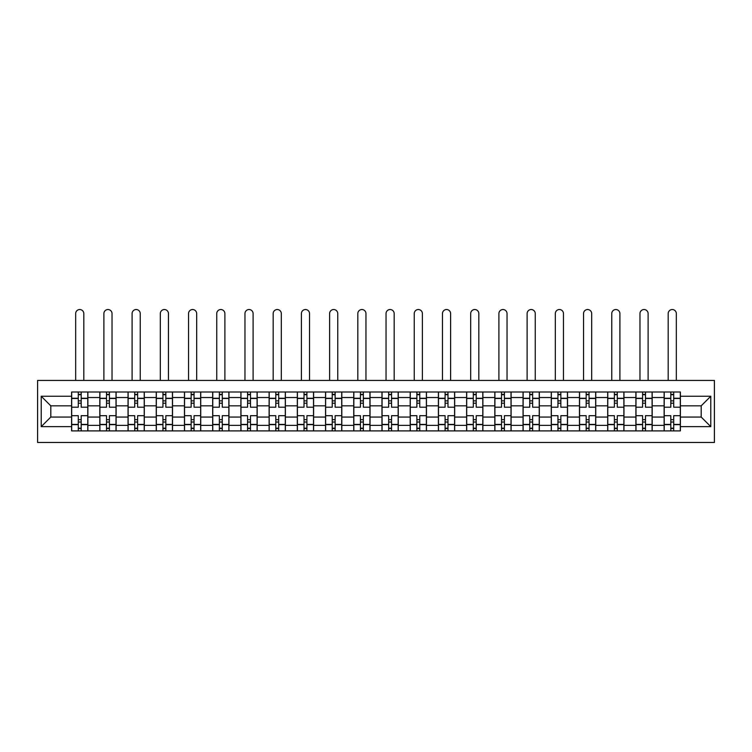<?xml version="1.0" encoding="UTF-8"?>
<svg xmlns="http://www.w3.org/2000/svg" width="752" height="752" viewBox="0 0 752 752"><rect width="100%" height="100%" fill="white"/><g stroke="black" fill="none" stroke-linecap="round" stroke-linejoin="round"><path stroke-width="1.13" d="M37.6 442.467L714.4 442.467L714.4 380.427L37.6 380.427L37.6 442.467M99.819 430.896L99.819 397.526L87.881 397.526L87.881 430.896M87.881 397.526L87.881 392.008M99.819 397.526L99.819 392.008M116.099 392.008L116.099 430.896M128.037 430.896L128.037 392.008M144.309 392.008L144.309 430.896M156.247 430.896L156.247 392.008M172.528 392.008L172.528 430.896M184.466 430.896L184.466 392.008M200.737 392.008L200.737 430.896M212.675 430.896L212.675 392.008M228.956 392.008L228.956 430.896M240.894 430.896L240.894 392.008M257.175 392.008L257.175 430.896M269.113 430.896L269.113 392.008M285.384 392.008L285.384 430.896M297.322 430.896L297.322 392.008M313.603 392.008L313.603 430.896M325.541 430.896L325.541 392.008M341.812 392.008L341.812 430.896M353.75 430.896L353.75 392.008M370.031 392.008L370.031 430.896M381.969 430.896L381.969 392.008M398.25 392.008L398.25 430.896M410.188 430.896L410.188 392.008M426.459 392.008L426.459 430.896M438.397 430.896L438.397 392.008M454.678 392.008L454.678 430.896M466.616 430.896L466.616 392.008M482.887 392.008L482.887 430.896M494.825 430.896L494.825 392.008M511.106 392.008L511.106 430.896M523.044 430.896L523.044 392.008M539.325 392.008L539.325 430.896M551.263 430.896L551.263 392.008M567.534 392.008L567.534 430.896M579.472 430.896L579.472 392.008M595.753 392.008L595.753 430.896M607.691 430.896L607.691 392.008M623.963 392.008L623.963 430.896M635.901 430.896L635.901 392.008M652.181 392.008L652.181 430.896M664.119 430.896L664.119 392.008M664.119 417.059L652.181 417.059M635.901 417.059L623.963 417.059M607.691 417.059L595.753 417.059M579.472 417.059L567.534 417.059M551.263 417.059L539.325 417.059M523.044 417.059L511.106 417.059M494.825 417.059L482.887 417.059M466.616 417.059L454.678 417.059M438.397 417.059L426.459 417.059M410.188 417.059L398.25 417.059M381.969 417.059L370.031 417.059M353.75 417.059L341.812 417.059M325.541 417.059L313.603 417.059M297.322 417.059L285.384 417.059M269.113 417.059L257.175 417.059M240.894 417.059L228.956 417.059M212.675 417.059L200.737 417.059M184.466 417.059L172.528 417.059M156.247 417.059L144.309 417.059M128.037 417.059L116.099 417.059M99.819 417.059L87.881 417.059M664.119 405.845L652.181 405.845M635.901 405.845L623.963 405.845M607.691 405.845L595.753 405.845M579.472 405.845L567.534 405.845M551.263 405.845L539.325 405.845M523.044 405.845L511.106 405.845M494.825 405.845L482.887 405.845M466.616 405.845L454.678 405.845M438.397 405.845L426.459 405.845M410.188 405.845L398.25 405.845M381.969 405.845L370.031 405.845M353.75 405.845L341.812 405.845M325.541 405.845L313.603 405.845M297.322 405.845L285.384 405.845M269.113 405.845L257.175 405.845M240.894 405.845L228.956 405.845M212.675 405.845L200.737 405.845M184.466 405.845L172.528 405.845M156.247 405.845L144.309 405.845M128.037 405.845L116.099 405.845M99.819 405.845L87.881 405.845M50.807 417.059L71.6 417.059L71.6 405.845L50.807 405.845L50.807 417.059L41.219 426.638L41.219 396.257L71.6 396.257L71.6 405.845M680.4 405.845L680.4 417.059L701.193 417.059L701.193 405.845L680.4 405.845L680.4 392.008L71.6 392.008L71.6 396.257M680.4 396.257L710.781 396.257L710.781 426.638L680.4 426.638L680.4 417.059M71.6 417.059L71.6 430.896L680.4 430.896L680.4 426.638M71.6 426.638L41.219 426.638M81.188 428.179L78.293 428.179M78.293 394.715L81.188 394.715M109.407 428.179L106.511 428.179M106.511 394.715L109.407 394.715M137.616 428.179L134.721 428.179M134.721 394.715L137.616 394.715M165.835 428.179L162.94 428.179M162.94 394.715L165.835 394.715M194.054 428.179L191.158 428.179M191.158 394.715L194.054 394.715M222.263 428.179L219.368 428.179M219.368 394.715L222.263 394.715M250.482 428.179L247.587 428.179M247.587 394.715L250.482 394.715M278.691 428.179L275.796 428.179M275.796 394.715L278.691 394.715M306.91 428.179L304.015 428.179M304.015 394.715L306.91 394.715M335.129 428.179L332.234 428.179M332.234 394.715L335.129 394.715M363.338 428.179L360.443 428.179M360.443 394.715L363.338 394.715M391.557 428.179L388.662 428.179M388.662 394.715L391.557 394.715M419.766 428.179L416.871 428.179M416.871 394.715L419.766 394.715M447.985 428.179L445.09 428.179M445.09 394.715L447.985 394.715M476.204 428.179L473.309 428.179M473.309 394.715L476.204 394.715M504.413 428.179L501.518 428.179M501.518 394.715L504.413 394.715M532.632 428.179L529.737 428.179M529.737 394.715L532.632 394.715M560.842 428.179L557.946 428.179M557.946 394.715L560.842 394.715M589.06 428.179L586.165 428.179M586.165 394.715L589.06 394.715M617.279 428.179L614.384 428.179M614.384 394.715L617.279 394.715M645.489 428.179L642.593 428.179M642.593 394.715L645.489 394.715M673.707 428.179L670.812 428.179M670.812 394.715L673.707 394.715M41.219 396.257L50.807 405.845M701.193 417.059L710.781 426.638M701.193 405.845L710.781 396.257M87.787 430.896L87.787 407.199L81.188 407.199L81.188 392.008M78.293 392.008L78.293 407.199L71.694 407.199L71.694 392.008M83.81 380.427L83.81 313.603A4.07 4.07 0 0 0 79.74 309.533A4.07 4.07 0 0 0 75.67 313.603L75.67 380.427M87.787 407.199L87.787 392.008M71.694 430.896L71.694 415.696L78.293 415.696L78.293 430.896M81.188 430.896L81.188 415.696L87.787 415.696M78.293 403.222L81.188 403.222M71.694 415.696L71.694 407.199M81.188 419.682L78.293 419.682M81.188 428.546L78.293 428.546M78.293 422.032L81.188 422.032M81.188 400.872L78.293 400.872M78.293 394.358L81.188 394.358M116.005 430.896L116.005 407.199L109.407 407.199L109.407 392.008M106.511 392.008L106.511 407.199L99.913 407.199L99.913 392.008M112.029 380.427L112.029 313.603A4.07 4.07 0 0 0 107.959 309.533A4.07 4.07 0 0 0 103.889 313.603L103.889 380.427M116.005 407.199L116.005 392.008M99.913 430.896L99.913 415.696L106.511 415.696L106.511 430.896M109.407 430.896L109.407 415.696L116.005 415.696M106.511 403.222L109.407 403.222M99.913 415.696L99.913 407.199M109.407 419.682L106.511 419.682M109.407 428.546L106.511 428.546M106.511 422.032L109.407 422.032M109.407 400.872L106.511 400.872M106.511 394.358L109.407 394.358M144.224 430.896L144.224 407.199L137.616 407.199L137.616 392.008M134.721 392.008L134.721 407.199L128.122 407.199L128.122 392.008M140.239 380.427L140.239 313.603A4.07 4.07 0 0 0 136.168 309.533A4.07 4.07 0 0 0 132.098 313.603L132.098 380.427M144.224 407.199L144.224 392.008M128.122 430.896L128.122 415.696L134.721 415.696L134.721 430.896M137.616 430.896L137.616 415.696L144.224 415.696M134.721 403.222L137.616 403.222M128.122 415.696L128.122 407.199M137.616 419.682L134.721 419.682M137.616 428.546L134.721 428.546M134.721 422.032L137.616 422.032M137.616 400.872L134.721 400.872M134.721 394.358L137.616 394.358M172.434 430.896L172.434 407.199L165.835 407.199L165.835 392.008M162.94 392.008L162.94 407.199L156.341 407.199L156.341 392.008M168.457 380.427L168.457 313.603A4.07 4.07 0 0 0 164.387 309.533A4.07 4.07 0 0 0 160.317 313.603L160.317 380.427M172.434 407.199L172.434 392.008M156.341 430.896L156.341 415.696L162.94 415.696L162.94 430.896M165.835 430.896L165.835 415.696L172.434 415.696M162.94 403.222L165.835 403.222M156.341 415.696L156.341 407.199M165.835 419.682L162.94 419.682M165.835 428.546L162.94 428.546M162.94 422.032L165.835 422.032M165.835 400.872L162.94 400.872M162.94 394.358L165.835 394.358M200.652 430.896L200.652 407.199L194.054 407.199L194.054 392.008M191.158 392.008L191.158 407.199L184.55 407.199L184.55 392.008M196.676 380.427L196.676 313.603A4.07 4.07 0 0 0 192.606 309.533A4.07 4.07 0 0 0 188.536 313.603L188.536 380.427M200.652 407.199L200.652 392.008M184.55 430.896L184.55 415.696L191.158 415.696L191.158 430.896M194.054 430.896L194.054 415.696L200.652 415.696M191.158 403.222L194.054 403.222M184.55 415.696L184.55 407.199M194.054 419.682L191.158 419.682M194.054 428.546L191.158 428.546M191.158 422.032L194.054 422.032M194.054 400.872L191.158 400.872M191.158 394.358L194.054 394.358M228.862 430.896L228.862 407.199L222.263 407.199L222.263 392.008M219.368 392.008L219.368 407.199L212.769 407.199L212.769 392.008M224.886 380.427L224.886 313.603A4.07 4.07 0 0 0 220.815 309.533A4.07 4.07 0 0 0 216.745 313.603L216.745 380.427M228.862 407.199L228.862 392.008M212.769 430.896L212.769 415.696L219.368 415.696L219.368 430.896M222.263 430.896L222.263 415.696L228.862 415.696M219.368 403.222L222.263 403.222M212.769 415.696L212.769 407.199M222.263 419.682L219.368 419.682M222.263 428.546L219.368 428.546M219.368 422.032L222.263 422.032M222.263 400.872L219.368 400.872M219.368 394.358L222.263 394.358M257.081 430.896L257.081 407.199L250.482 407.199L250.482 392.008M247.587 392.008L247.587 407.199L240.988 407.199L240.988 392.008M253.104 380.427L253.104 313.603A4.07 4.07 0 0 0 249.034 309.533A4.07 4.07 0 0 0 244.964 313.603L244.964 380.427M257.081 407.199L257.081 392.008M240.988 430.896L240.988 415.696L247.587 415.696L247.587 430.896M250.482 430.896L250.482 415.696L257.081 415.696M247.587 403.222L250.482 403.222M240.988 415.696L240.988 407.199M250.482 419.682L247.587 419.682M250.482 428.546L247.587 428.546M247.587 422.032L250.482 422.032M250.482 400.872L247.587 400.872M247.587 394.358L250.482 394.358M285.299 430.896L285.299 407.199L278.691 407.199L278.691 392.008M275.796 392.008L275.796 407.199L269.197 407.199L269.197 392.008M281.314 380.427L281.314 313.603A4.07 4.07 0 0 0 277.244 309.533A4.07 4.07 0 0 0 273.173 313.603L273.173 380.427M285.299 407.199L285.299 392.008M269.197 430.896L269.197 415.696L275.796 415.696L275.796 430.896M278.691 430.896L278.691 415.696L285.299 415.696M275.796 403.222L278.691 403.222M269.197 415.696L269.197 407.199M278.691 419.682L275.796 419.682M278.691 428.546L275.796 428.546M275.796 422.032L278.691 422.032M278.691 400.872L275.796 400.872M275.796 394.358L278.691 394.358M313.509 430.896L313.509 407.199L306.91 407.199L306.91 392.008M304.015 392.008L304.015 407.199L297.416 407.199L297.416 392.008M309.533 380.427L309.533 313.603A4.07 4.07 0 0 0 305.462 309.533A4.07 4.07 0 0 0 301.392 313.603L301.392 380.427M313.509 407.199L313.509 392.008M297.416 430.896L297.416 415.696L304.015 415.696L304.015 430.896M306.91 430.896L306.91 415.696L313.509 415.696M304.015 403.222L306.91 403.222M297.416 415.696L297.416 407.199M306.91 419.682L304.015 419.682M306.91 428.546L304.015 428.546M304.015 422.032L306.91 422.032M306.91 400.872L304.015 400.872M304.015 394.358L306.91 394.358M341.728 430.896L341.728 407.199L335.129 407.199L335.129 392.008M332.234 392.008L332.234 407.199L325.625 407.199L325.625 392.008M337.751 380.427L337.751 313.603A4.07 4.07 0 0 0 333.681 309.533A4.07 4.07 0 0 0 329.611 313.603L329.611 380.427M341.728 407.199L341.728 392.008M325.625 430.896L325.625 415.696L332.234 415.696L332.234 430.896M335.129 430.896L335.129 415.696L341.728 415.696M332.234 403.222L335.129 403.222M325.625 415.696L325.625 407.199M335.129 419.682L332.234 419.682M335.129 428.546L332.234 428.546M332.234 422.032L335.129 422.032M335.129 400.872L332.234 400.872M332.234 394.358L335.129 394.358M369.937 430.896L369.937 407.199L363.338 407.199L363.338 392.008M360.443 392.008L360.443 407.199L353.844 407.199L353.844 392.008M365.961 380.427L365.961 313.603A4.07 4.07 0 0 0 361.891 309.533A4.07 4.07 0 0 0 357.82 313.603L357.82 380.427M369.937 407.199L369.937 392.008M353.844 430.896L353.844 415.696L360.443 415.696L360.443 430.896M363.338 430.896L363.338 415.696L369.937 415.696M360.443 403.222L363.338 403.222M353.844 415.696L353.844 407.199M363.338 419.682L360.443 419.682M363.338 428.546L360.443 428.546M360.443 422.032L363.338 422.032M363.338 400.872L360.443 400.872M360.443 394.358L363.338 394.358M398.156 430.896L398.156 407.199L391.557 407.199L391.557 392.008M388.662 392.008L388.662 407.199L382.063 407.199L382.063 392.008M394.18 380.427L394.18 313.603A4.07 4.07 0 0 0 390.109 309.533A4.07 4.07 0 0 0 386.039 313.603L386.039 380.427M398.156 407.199L398.156 392.008M382.063 430.896L382.063 415.696L388.662 415.696L388.662 430.896M391.557 430.896L391.557 415.696L398.156 415.696M388.662 403.222L391.557 403.222M382.063 415.696L382.063 407.199M391.557 419.682L388.662 419.682M391.557 428.546L388.662 428.546M388.662 422.032L391.557 422.032M391.557 400.872L388.662 400.872M388.662 394.358L391.557 394.358M426.375 430.896L426.375 407.199L419.766 407.199L419.766 392.008M416.871 392.008L416.871 407.199L410.272 407.199L410.272 392.008M422.389 380.427L422.389 313.603A4.07 4.07 0 0 0 418.319 309.533A4.07 4.07 0 0 0 414.249 313.603L414.249 380.427M426.375 407.199L426.375 392.008M410.272 430.896L410.272 415.696L416.871 415.696L416.871 430.896M419.766 430.896L419.766 415.696L426.375 415.696M416.871 403.222L419.766 403.222M410.272 415.696L410.272 407.199M419.766 419.682L416.871 419.682M419.766 428.546L416.871 428.546M416.871 422.032L419.766 422.032M419.766 400.872L416.871 400.872M416.871 394.358L419.766 394.358M454.584 430.896L454.584 407.199L447.985 407.199L447.985 392.008M445.09 392.008L445.09 407.199L438.491 407.199L438.491 392.008M450.608 380.427L450.608 313.603A4.07 4.07 0 0 0 446.538 309.533A4.07 4.07 0 0 0 442.467 313.603L442.467 380.427M454.584 407.199L454.584 392.008M438.491 430.896L438.491 415.696L445.09 415.696L445.09 430.896M447.985 430.896L447.985 415.696L454.584 415.696M445.09 403.222L447.985 403.222M438.491 415.696L438.491 407.199M447.985 419.682L445.09 419.682M447.985 428.546L445.09 428.546M445.09 422.032L447.985 422.032M447.985 400.872L445.09 400.872M445.09 394.358L447.985 394.358M482.803 430.896L482.803 407.199L476.204 407.199L476.204 392.008M473.309 392.008L473.309 407.199L466.701 407.199L466.701 392.008M478.827 380.427L478.827 313.603A4.07 4.07 0 0 0 474.756 309.533A4.07 4.07 0 0 0 470.686 313.603L470.686 380.427M482.803 407.199L482.803 392.008M466.701 430.896L466.701 415.696L473.309 415.696L473.309 430.896M476.204 430.896L476.204 415.696L482.803 415.696M473.309 403.222L476.204 403.222M466.701 415.696L466.701 407.199M476.204 419.682L473.309 419.682M476.204 428.546L473.309 428.546M473.309 422.032L476.204 422.032M476.204 400.872L473.309 400.872M473.309 394.358L476.204 394.358M511.012 430.896L511.012 407.199L504.413 407.199L504.413 392.008M501.518 392.008L501.518 407.199L494.919 407.199L494.919 392.008M507.036 380.427L507.036 313.603A4.07 4.07 0 0 0 502.966 309.533A4.07 4.07 0 0 0 498.896 313.603L498.896 380.427M511.012 407.199L511.012 392.008M494.919 430.896L494.919 415.696L501.518 415.696L501.518 430.896M504.413 430.896L504.413 415.696L511.012 415.696M501.518 403.222L504.413 403.222M494.919 415.696L494.919 407.199M504.413 419.682L501.518 419.682M504.413 428.546L501.518 428.546M501.518 422.032L504.413 422.032M504.413 400.872L501.518 400.872M501.518 394.358L504.413 394.358M539.231 430.896L539.231 407.199L532.632 407.199L532.632 392.008M529.737 392.008L529.737 407.199L523.138 407.199L523.138 392.008M535.255 380.427L535.255 313.603A4.07 4.07 0 0 0 531.185 309.533A4.07 4.07 0 0 0 527.114 313.603L527.114 380.427M539.231 407.199L539.231 392.008M523.138 430.896L523.138 415.696L529.737 415.696L529.737 430.896M532.632 430.896L532.632 415.696L539.231 415.696M529.737 403.222L532.632 403.222M523.138 415.696L523.138 407.199M532.632 419.682L529.737 419.682M532.632 428.546L529.737 428.546M529.737 422.032L532.632 422.032M532.632 400.872L529.737 400.872M529.737 394.358L532.632 394.358M567.45 430.896L567.45 407.199L560.842 407.199L560.842 392.008M557.946 392.008L557.946 407.199L551.348 407.199L551.348 392.008M563.464 380.427L563.464 313.603A4.07 4.07 0 0 0 559.394 309.533A4.07 4.07 0 0 0 555.324 313.603L555.324 380.427M567.45 407.199L567.45 392.008M551.348 430.896L551.348 415.696L557.946 415.696L557.946 430.896M560.842 430.896L560.842 415.696L567.45 415.696M557.946 403.222L560.842 403.222M551.348 415.696L551.348 407.199M560.842 419.682L557.946 419.682M560.842 428.546L557.946 428.546M557.946 422.032L560.842 422.032M560.842 400.872L557.946 400.872M557.946 394.358L560.842 394.358M595.659 430.896L595.659 407.199L589.06 407.199L589.06 392.008M586.165 392.008L586.165 407.199L579.566 407.199L579.566 392.008M591.683 380.427L591.683 313.603A4.07 4.07 0 0 0 587.613 309.533A4.07 4.07 0 0 0 583.543 313.603L583.543 380.427M595.659 407.199L595.659 392.008M579.566 430.896L579.566 415.696L586.165 415.696L586.165 430.896M589.06 430.896L589.06 415.696L595.659 415.696M586.165 403.222L589.06 403.222M579.566 415.696L579.566 407.199M589.06 419.682L586.165 419.682M589.06 428.546L586.165 428.546M586.165 422.032L589.06 422.032M589.06 400.872L586.165 400.872M586.165 394.358L589.06 394.358M623.878 430.896L623.878 407.199L617.279 407.199L617.279 392.008M614.384 392.008L614.384 407.199L607.776 407.199L607.776 392.008M619.902 380.427L619.902 313.603A4.07 4.07 0 0 0 615.832 309.533A4.07 4.07 0 0 0 611.761 313.603L611.761 380.427M623.878 407.199L623.878 392.008M607.776 430.896L607.776 415.696L614.384 415.696L614.384 430.896M617.279 430.896L617.279 415.696L623.878 415.696M614.384 403.222L617.279 403.222M607.776 415.696L607.776 407.199M617.279 419.682L614.384 419.682M617.279 428.546L614.384 428.546M614.384 422.032L617.279 422.032M617.279 400.872L614.384 400.872M614.384 394.358L617.279 394.358M652.087 430.896L652.087 407.199L645.489 407.199L645.489 392.008M642.593 392.008L642.593 407.199L635.995 407.199L635.995 392.008M648.111 380.427L648.111 313.603A4.07 4.07 0 0 0 644.041 309.533A4.07 4.07 0 0 0 639.971 313.603L639.971 380.427M652.087 407.199L652.087 392.008M635.995 430.896L635.995 415.696L642.593 415.696L642.593 430.896M645.489 430.896L645.489 415.696L652.087 415.696M642.593 403.222L645.489 403.222M635.995 415.696L635.995 407.199M645.489 419.682L642.593 419.682M645.489 428.546L642.593 428.546M642.593 422.032L645.489 422.032M645.489 400.872L642.593 400.872M642.593 394.358L645.489 394.358M680.306 430.896L680.306 407.199L673.707 407.199L673.707 392.008M670.812 392.008L670.812 407.199L664.213 407.199L664.213 392.008M676.33 380.427L676.33 313.603A4.07 4.07 0 0 0 672.26 309.533A4.07 4.07 0 0 0 668.19 313.603L668.19 380.427M680.306 407.199L680.306 392.008M664.213 430.896L664.213 415.696L670.812 415.696L670.812 430.896M673.707 430.896L673.707 415.696L680.306 415.696M670.812 403.222L673.707 403.222M664.213 415.696L664.213 407.199M673.707 419.682L670.812 419.682M673.707 428.546L670.812 428.546M670.812 422.032L673.707 422.032M673.707 400.872L670.812 400.872M670.812 394.358L673.707 394.358M635.901 397.526L623.963 397.526M607.691 397.526L595.753 397.526M579.472 397.526L567.534 397.526M551.263 397.526L539.325 397.526M523.044 397.526L511.106 397.526M494.825 397.526L482.887 397.526M466.616 397.526L454.678 397.526M438.397 397.526L426.459 397.526M410.188 397.526L398.25 397.526M381.969 397.526L370.031 397.526M353.75 397.526L341.812 397.526M325.541 397.526L313.603 397.526M297.322 397.526L285.384 397.526M269.113 397.526L257.175 397.526M240.894 397.526L228.956 397.526M212.675 397.526L200.737 397.526M184.466 397.526L172.528 397.526M156.247 397.526L144.309 397.526M128.037 397.526L116.099 397.526M664.119 397.526L652.181 397.526M635.901 425.378L623.963 425.378M607.691 425.378L595.753 425.378M579.472 425.378L567.534 425.378M551.263 425.378L539.325 425.378M523.044 425.378L511.106 425.378M494.825 425.378L482.887 425.378M466.616 425.378L454.678 425.378M438.397 425.378L426.459 425.378M410.188 425.378L398.25 425.378M381.969 425.378L370.031 425.378M353.75 425.378L341.812 425.378M325.541 425.378L313.603 425.378M297.322 425.378L285.384 425.378M269.113 425.378L257.175 425.378M240.894 425.378L228.956 425.378M212.675 425.378L200.737 425.378M184.466 425.378L172.528 425.378M156.247 425.378L144.309 425.378M128.037 425.378L116.099 425.378M99.819 425.378L87.881 425.378M664.119 425.378L652.181 425.378M87.787 398.25L81.188 398.25M78.293 398.25L71.694 398.25M78.293 398.485L71.694 398.485M78.293 424.41L71.694 424.41M78.293 424.654L71.694 424.654M87.787 424.654L81.188 424.654M87.787 398.485L81.188 398.485M87.787 424.41L81.188 424.41M116.005 398.25L109.407 398.25M106.511 398.25L99.913 398.25M106.511 398.485L99.913 398.485M106.511 424.41L99.913 424.41M106.511 424.654L99.913 424.654M116.005 424.654L109.407 424.654M116.005 398.485L109.407 398.485M116.005 424.41L109.407 424.41M144.224 398.25L137.616 398.25M134.721 398.25L128.122 398.25M134.721 398.485L128.122 398.485M134.721 424.41L128.122 424.41M134.721 424.654L128.122 424.654M144.224 424.654L137.616 424.654M144.224 398.485L137.616 398.485M144.224 424.41L137.616 424.41M172.434 398.25L165.835 398.25M162.94 398.25L156.341 398.25M162.94 398.485L156.341 398.485M162.94 424.41L156.341 424.41M162.94 424.654L156.341 424.654M172.434 424.654L165.835 424.654M172.434 398.485L165.835 398.485M172.434 424.41L165.835 424.41M200.652 398.25L194.054 398.25M191.158 398.25L184.55 398.25M191.158 398.485L184.55 398.485M191.158 424.41L184.55 424.41M191.158 424.654L184.55 424.654M200.652 424.654L194.054 424.654M200.652 398.485L194.054 398.485M200.652 424.41L194.054 424.41M228.862 398.25L222.263 398.25M219.368 398.25L212.769 398.25M219.368 398.485L212.769 398.485M219.368 424.41L212.769 424.41M219.368 424.654L212.769 424.654M228.862 424.654L222.263 424.654M228.862 398.485L222.263 398.485M228.862 424.41L222.263 424.41M257.081 398.25L250.482 398.25M247.587 398.25L240.988 398.25M247.587 398.485L240.988 398.485M247.587 424.41L240.988 424.41M247.587 424.654L240.988 424.654M257.081 424.654L250.482 424.654M257.081 398.485L250.482 398.485M257.081 424.41L250.482 424.41M285.299 398.25L278.691 398.25M275.796 398.25L269.197 398.25M275.796 398.485L269.197 398.485M275.796 424.41L269.197 424.41M275.796 424.654L269.197 424.654M285.299 424.654L278.691 424.654M285.299 398.485L278.691 398.485M285.299 424.41L278.691 424.41M313.509 398.25L306.91 398.25M304.015 398.25L297.416 398.25M304.015 398.485L297.416 398.485M304.015 424.41L297.416 424.41M304.015 424.654L297.416 424.654M313.509 424.654L306.91 424.654M313.509 398.485L306.91 398.485M313.509 424.41L306.91 424.41M341.728 398.25L335.129 398.25M332.234 398.25L325.625 398.25M332.234 398.485L325.625 398.485M332.234 424.41L325.625 424.41M332.234 424.654L325.625 424.654M341.728 424.654L335.129 424.654M341.728 398.485L335.129 398.485M341.728 424.41L335.129 424.41M369.937 398.25L363.338 398.25M360.443 398.25L353.844 398.25M360.443 398.485L353.844 398.485M360.443 424.41L353.844 424.41M360.443 424.654L353.844 424.654M369.937 424.654L363.338 424.654M369.937 398.485L363.338 398.485M369.937 424.41L363.338 424.41M398.156 398.25L391.557 398.25M388.662 398.25L382.063 398.25M388.662 398.485L382.063 398.485M388.662 424.41L382.063 424.41M388.662 424.654L382.063 424.654M398.156 424.654L391.557 424.654M398.156 398.485L391.557 398.485M398.156 424.41L391.557 424.41M426.375 398.25L419.766 398.25M416.871 398.25L410.272 398.25M416.871 398.485L410.272 398.485M416.871 424.41L410.272 424.41M416.871 424.654L410.272 424.654M426.375 424.654L419.766 424.654M426.375 398.485L419.766 398.485M426.375 424.41L419.766 424.41M454.584 398.25L447.985 398.25M445.09 398.25L438.491 398.25M445.09 398.485L438.491 398.485M445.09 424.41L438.491 424.41M445.09 424.654L438.491 424.654M454.584 424.654L447.985 424.654M454.584 398.485L447.985 398.485M454.584 424.41L447.985 424.41M482.803 398.25L476.204 398.25M473.309 398.25L466.701 398.25M473.309 398.485L466.701 398.485M473.309 424.41L466.701 424.41M473.309 424.654L466.701 424.654M482.803 424.654L476.204 424.654M482.803 398.485L476.204 398.485M482.803 424.41L476.204 424.41M511.012 398.25L504.413 398.25M501.518 398.25L494.919 398.25M501.518 398.485L494.919 398.485M501.518 424.41L494.919 424.41M501.518 424.654L494.919 424.654M511.012 424.654L504.413 424.654M511.012 398.485L504.413 398.485M511.012 424.41L504.413 424.41M539.231 398.25L532.632 398.25M529.737 398.25L523.138 398.25M529.737 398.485L523.138 398.485M529.737 424.41L523.138 424.41M529.737 424.654L523.138 424.654M539.231 424.654L532.632 424.654M539.231 398.485L532.632 398.485M539.231 424.41L532.632 424.41M567.45 398.25L560.842 398.25M557.946 398.25L551.348 398.25M557.946 398.485L551.348 398.485M557.946 424.41L551.348 424.41M557.946 424.654L551.348 424.654M567.45 424.654L560.842 424.654M567.45 398.485L560.842 398.485M567.45 424.41L560.842 424.41M595.659 398.25L589.06 398.25M586.165 398.25L579.566 398.25M586.165 398.485L579.566 398.485M586.165 424.41L579.566 424.41M586.165 424.654L579.566 424.654M595.659 424.654L589.06 424.654M595.659 398.485L589.06 398.485M595.659 424.41L589.06 424.41M623.878 398.25L617.279 398.25M614.384 398.25L607.776 398.25M614.384 398.485L607.776 398.485M614.384 424.41L607.776 424.41M614.384 424.654L607.776 424.654M623.878 424.654L617.279 424.654M623.878 398.485L617.279 398.485M623.878 424.41L617.279 424.41M652.087 398.25L645.489 398.25M642.593 398.25L635.995 398.25M642.593 398.485L635.995 398.485M642.593 424.41L635.995 424.41M642.593 424.654L635.995 424.654M652.087 424.654L645.489 424.654M652.087 398.485L645.489 398.485M652.087 424.41L645.489 424.41M680.306 398.25L673.707 398.25M670.812 398.25L664.213 398.25M670.812 398.485L664.213 398.485M670.812 424.41L664.213 424.41M670.812 424.654L664.213 424.654M680.306 424.654L673.707 424.654M680.306 398.485L673.707 398.485M680.306 424.41L673.707 424.41"/></g></svg>

